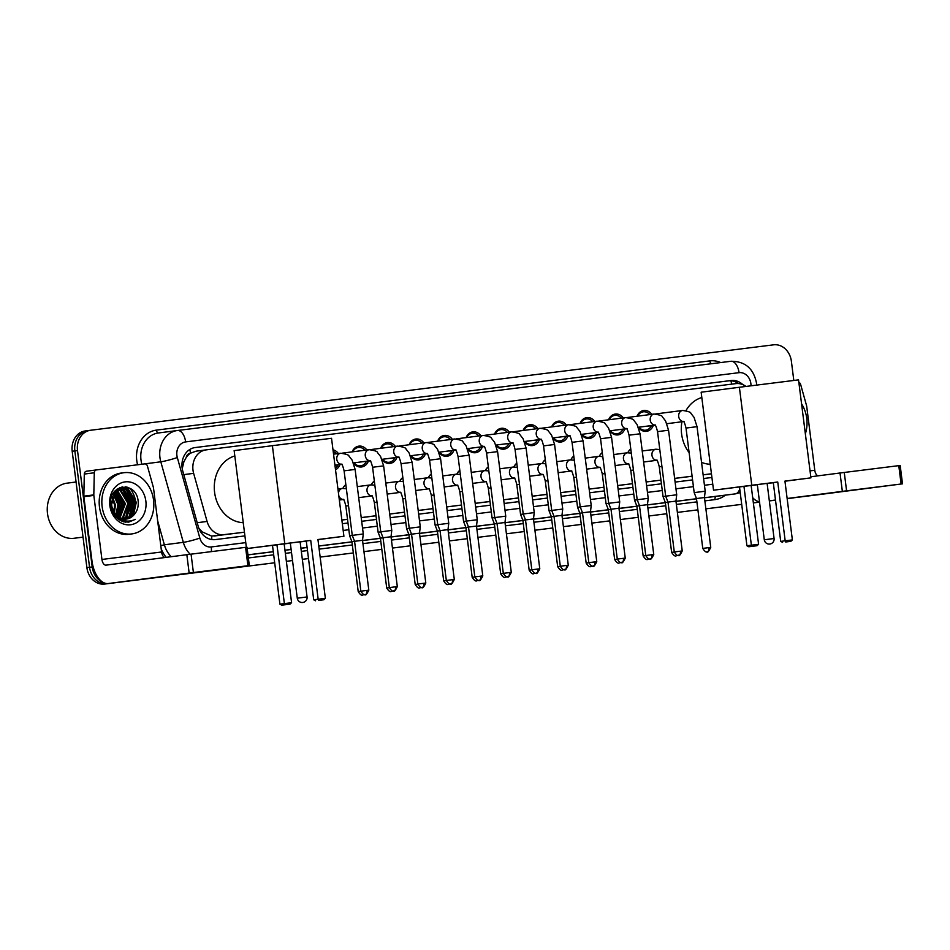 <?xml version="1.0" encoding="UTF-8"?>
<svg xmlns="http://www.w3.org/2000/svg" width="950" height="950" viewBox="0 0 950 950"><rect width="100%" height="100%" fill="white"/><g stroke="black" fill="none" stroke-linecap="round" stroke-linejoin="round"><path stroke-width="1.43" d="M339.863 464.669A10.509 8.823 -97.4 0 1 335.516 469.787M368.363 461.094A10.509 8.823 -97.4 0 1 361.57 466.973A10.509 8.823 -97.4 0 1 353.519 463.03M396.851 457.532A10.509 8.823 -97.4 0 1 390.058 463.41A10.509 8.823 -97.4 0 1 382.007 459.468M425.351 453.969A10.509 8.823 -97.4 0 1 418.558 459.848A10.509 8.823 -97.4 0 1 410.507 455.905M453.839 450.407A10.509 8.823 -97.4 0 1 447.046 456.273A10.509 8.823 -97.4 0 1 438.995 452.343M482.339 446.844A10.509 8.823 -97.4 0 1 475.546 452.711A10.509 8.823 -97.4 0 1 467.495 448.78M510.827 443.282A10.509 8.823 -97.4 0 1 504.034 449.148A10.509 8.823 -97.4 0 1 495.983 445.206M539.327 439.719A10.509 8.823 -97.4 0 1 532.534 445.586A10.509 8.823 -97.4 0 1 524.483 441.643M567.815 436.157A10.509 8.823 -97.4 0 1 561.023 442.023A10.509 8.823 -97.4 0 1 552.971 438.081M596.303 432.582A10.509 8.823 -97.4 0 1 589.523 438.461A10.509 8.823 -97.4 0 1 581.459 434.518M624.803 429.02A10.509 8.823 -97.4 0 1 618.011 434.898A10.509 8.823 -97.4 0 1 609.959 430.956M653.291 425.457A10.509 8.823 -97.4 0 1 646.499 431.336A10.509 8.823 -97.4 0 1 638.447 427.393M186.212 457.461A18.525 15.544 -97.4 0 1 190.736 453.091L190.475 453.126A6.175 5.178 82.6 0 0 186.212 457.461L183.908 461.747L182.234 468.623M198.859 528.247L202.196 531.869L211.624 536.085L244.447 532.226M341.858 520.042L347.534 519.341M361.214 517.631L376.022 515.779M389.702 514.057L404.522 512.204M418.202 510.494L433.01 508.642M446.69 506.932L461.498 505.079M475.19 503.369L489.998 501.517M503.678 499.807L518.486 497.954M532.166 496.244L546.986 494.392M560.666 492.682L575.474 490.829M589.154 489.108L603.974 487.255L589.154 489.072M617.654 485.545L632.462 483.692L617.643 485.509M646.143 481.983L660.962 480.13L646.143 481.947M674.643 478.42L692.111 476.235M703.131 474.858L711.455 473.812M190.736 453.091L196.056 451.179L206.055 449.896A18.525 15.544 82.6 0 0 193.634 473.349L207.076 521.443A18.525 15.544 82.6 0 0 224.188 534.719L244.447 532.19M745.976 386.436A18.525 15.544 82.6 0 0 735.834 383.622L206.102 449.884A18.525 15.544 82.6 0 0 206.055 449.896M341.858 520.006L347.522 519.294M361.202 517.584L376.022 515.731M389.702 514.021L404.51 512.169M418.19 510.459L433.01 508.606M446.69 506.896L461.498 505.044M475.178 503.322L489.986 501.469M503.678 499.759L518.486 497.907M532.166 496.197L546.974 494.344M560.654 492.634L575.474 490.782M674.631 478.384L692.099 476.199M703.131 474.81L711.455 473.777M627.843 452.734A9.88 8.289 -97.4 0 1 630.776 448.982M599.343 456.297A9.88 8.289 -97.4 0 1 602.288 452.544M570.855 459.859A9.88 8.289 -97.4 0 1 573.788 456.107M542.355 463.422A9.88 8.289 -97.4 0 1 545.3 459.669M513.867 466.984A9.88 8.289 -97.4 0 1 516.8 463.244M485.379 470.559A9.88 8.289 -97.4 0 1 488.312 466.806M456.879 474.121A9.88 8.289 -97.4 0 1 459.812 470.369M428.391 477.684A9.88 8.289 -97.4 0 1 431.324 473.931M399.891 481.246A9.88 8.289 -97.4 0 1 402.824 477.494M371.402 484.809A9.88 8.289 -97.4 0 1 374.336 481.056M342.902 488.371A9.88 8.289 -97.4 0 1 345.848 484.619M637.07 416.231A10.509 8.823 -97.4 0 1 643.815 410.483A10.509 8.823 -97.4 0 1 651.795 414.331M608.57 419.793A10.509 8.823 -97.4 0 1 615.315 414.058A10.509 8.823 -97.4 0 1 623.295 417.893M580.082 423.356A10.509 8.823 -97.4 0 1 586.827 417.62A10.509 8.823 -97.4 0 1 594.807 421.456M551.582 426.93A10.509 8.823 -97.4 0 1 558.327 421.183A10.509 8.823 -97.4 0 1 566.307 425.018M523.094 430.492A10.509 8.823 -97.4 0 1 529.839 424.745A10.509 8.823 -97.4 0 1 537.819 428.581M494.594 434.055A10.509 8.823 -97.4 0 1 501.339 428.308A10.509 8.823 -97.4 0 1 509.331 432.155M466.106 437.617A10.509 8.823 -97.4 0 1 472.851 431.87A10.509 8.823 -97.4 0 1 480.831 435.718M437.617 441.18A10.509 8.823 -97.4 0 1 444.351 435.433A10.509 8.823 -97.4 0 1 452.343 439.28M409.117 444.742A10.509 8.823 -97.4 0 1 415.863 439.007A10.509 8.823 -97.4 0 1 423.843 442.843M380.629 448.305A10.509 8.823 -97.4 0 1 387.374 442.569A10.509 8.823 -97.4 0 1 395.354 446.405M352.129 451.879A10.509 8.823 -97.4 0 1 358.874 446.132A10.509 8.823 -97.4 0 1 366.854 449.968M332.987 449.813A10.509 8.823 -97.4 0 1 338.366 453.53M103.514 582.587A18.525 15.544 -97.4 0 1 92.209 566.936L77.508 450.561L74.848 450.906A18.525 15.544 -97.4 0 1 87.911 430.611A18.525 15.544 -97.4 0 1 87.958 430.599A18.525 15.544 -97.4 0 1 87.958 430.599A18.525 15.544 -97.4 0 0 74.848 450.906L89.549 567.269L74.848 450.906L72.188 451.25A18.525 15.544 -97.4 0 1 85.251 430.956A18.525 15.544 -97.4 0 1 85.298 430.944L87.851 430.611M274.692 562.78L107.302 583.716A18.525 15.544 -97.4 0 1 89.549 567.269A18.525 15.544 -97.4 0 0 107.302 583.716L274.692 562.78L109.962 583.371A18.525 15.544 -97.4 0 1 108.763 583.466M787.764 498.619A18.525 15.544 -97.4 0 1 787.716 498.619L790.376 498.275A18.525 15.544 -97.4 0 1 790.376 498.275A18.525 15.544 -97.4 0 1 790.317 498.287L787.158 498.679M775.509 500.139L769.334 500.911M759.525 502.134L753.362 502.906L759.525 502.134M741.701 504.367L705.874 508.844L741.701 504.355M697.906 509.841L677.374 512.406L697.906 509.841M666.758 513.736L648.886 515.981L666.758 513.748M638.269 517.299L620.386 519.543L638.269 517.311M609.769 520.873L591.898 523.106L609.769 520.861M581.281 524.436L563.409 526.668L581.281 524.424M552.781 527.998L534.909 530.231L552.781 527.986M524.293 531.561L506.421 533.793L524.293 531.549M495.793 535.123L477.921 537.356L495.793 535.111M467.305 538.686L449.433 540.918L467.305 538.674M420.933 544.504L438.805 542.236M392.445 548.055L410.317 545.811L392.445 548.067M363.945 551.617L381.829 549.373L363.957 551.629M320.162 557.092L353.329 552.947L320.162 557.08M308.501 558.553L302.326 559.324L308.501 558.553M292.529 560.548L286.354 561.319L292.529 560.548M775.509 500.151L769.334 500.923M274.692 562.792L104.643 584.06A18.525 15.544 -97.4 0 1 86.889 567.613L72.188 451.25M742.876 384.655A18.525 15.544 82.6 0 0 731.144 380.511L195.225 447.545A18.525 15.544 82.6 0 0 195.178 447.545A18.525 15.544 82.6 0 0 182.756 471.01L198.217 526.312A18.525 15.544 82.6 0 0 215.329 539.588L244.91 535.895M194.703 447.616L728.484 380.855A18.525 15.544 -97.4 0 1 738.482 383.562M129.283 491.566A24.688 20.734 -97.4 0 1 133.119 502.716A24.688 20.734 -97.4 0 1 132.774 512.133M132.264 514.188A24.688 20.734 -97.4 0 1 131.159 517.263M129.758 488.134A24.688 20.734 -97.4 0 1 135.779 502.372A24.688 20.734 -97.4 0 0 129.758 488.134M794.176 497.741A18.525 15.544 -97.4 0 1 793.036 497.931A18.525 15.544 -97.4 0 1 792.977 497.942M77.508 450.561A18.525 15.544 -97.4 0 1 90.571 430.267A18.525 15.544 -97.4 0 1 90.618 430.255L773.633 344.826A18.525 15.544 -97.4 0 1 791.386 361.273L793.808 380.451M793.036 497.931L790.376 498.275A18.525 15.544 -97.4 0 1 790.317 498.287L787.657 498.631M438.817 542.248L420.933 544.492M125.59 486.816A24.688 20.734 -97.4 0 1 128.381 490.176M342.321 523.711L347.997 522.999M361.677 521.289L376.485 519.436M390.165 517.726L404.985 515.874M418.665 514.164L433.473 512.311M447.153 510.601L461.961 508.749M475.653 507.039L490.461 505.174M504.141 503.464L518.949 501.612M532.629 499.902L547.449 498.049M561.129 496.339L575.938 494.487M589.617 492.777L604.438 490.924M618.117 489.214L632.926 487.362M646.606 485.652L661.426 483.799M675.106 482.089L692.574 479.904M703.594 478.515L711.918 477.482M862.339 488.906L824.529 493.727L862.339 488.906M821.204 494.356L787.158 498.608L821.168 494.356A24.688 13.407 -97.1 0 0 821.168 494.356A24.688 13.407 -97.1 0 0 821.204 494.356L902.5 483.835L901.099 484.013L898.783 465.642L900.184 465.464L902.5 483.835M752.697 497.693A24.688 13.407 -97.1 0 0 759.489 501.79M846.581 490.829L842.353 491.364L840.026 472.993L844.265 472.459L846.581 490.829L901.099 484.013M769.322 500.84L775.485 500.009M787.146 498.501L842.353 491.364M844.265 472.459L898.783 465.642M840.026 472.993L810.778 476.781M817.914 475.855A6.175 3.349 82.9 0 1 814.779 470.286L806.693 406.244A3.087 2.589 82.6 0 0 806.586 405.721L800.624 384.418A3.087 2.589 82.6 0 0 798.843 382.339M801.562 403.821A30.863 25.911 -97.4 0 1 806.752 418.392A30.863 25.911 -97.4 0 1 805.351 433.794M689.118 452.592A33.951 28.512 -97.4 0 1 681.601 433.96A33.951 28.512 -97.4 0 1 681.934 421.753M685.947 410.637A33.951 28.512 -97.4 0 1 701.824 397.527M710.256 464.277A33.951 28.512 -97.4 0 1 701.551 462.353M757.328 484.69L738.34 487.053L773.288 482.588L780.71 541.381L792.371 539.909L784.938 481.104L810.92 477.862L798.534 379.869L739.385 387.267L751.771 485.26L777.741 482.006L785.175 540.811L785.686 541.987L790.828 541.346L792.371 539.909M777.741 482.006L773.288 482.588M784.949 481.151L786.113 481.009L784.949 481.175M773.3 482.671L767.125 483.455M751.771 485.26L713.521 490.2L751.153 485.474L758.587 544.279L757.043 545.716L751.901 546.357L751.379 545.181L743.957 486.376M751.153 485.497L757.328 484.726M767.137 483.503L773.3 482.719M784.961 481.223L810.92 477.862M739.385 387.267L701.148 392.207L713.521 490.2M790.828 541.346L785.686 541.987M780.71 541.381L782.562 542.391M757.043 545.716L748.778 546.761L746.926 545.751L739.504 486.958M746.926 545.751L758.587 544.279M748.778 546.761L751.901 546.357M243.248 522.69A33.951 28.512 -97.4 0 1 214.593 492.373A33.951 28.512 -97.4 0 1 234.816 455.941M290.32 543.115L271.332 545.466L306.28 541.013L313.714 599.794L325.363 598.322L317.941 539.529L343.912 536.275L331.538 438.282L272.389 445.681L284.762 543.673L310.733 540.419L318.167 599.224L318.689 600.4L323.831 599.759L325.363 598.322M310.733 540.419L306.28 541.001M317.941 539.564L319.105 539.434L317.953 539.588M306.292 541.084L300.117 541.868M284.762 543.673L247.166 548.53M247.166 548.542L284.157 543.887L291.579 602.692L290.035 604.129L284.893 604.77L284.382 603.594L276.949 544.789M284.157 543.911L290.332 543.139M300.129 541.916L306.304 541.144M317.953 539.636L343.912 536.275M272.389 445.681L234.139 450.621L246.347 547.247M323.831 599.759L318.689 600.4M313.714 599.794L315.554 600.804M290.035 604.129L281.77 605.174L279.918 604.164L272.496 545.371M279.918 604.164L291.579 602.692M281.77 605.174L284.893 604.77M649.859 414.58L649.693 414.402A9.262 7.778 82.6 0 0 643.304 411.813A9.262 7.778 82.6 0 0 637.676 416.159M686.019 428.058L697.039 426.669L705.197 491.221L694.177 492.611L686.019 428.058C684.819 423.261 683.881 421.04 683.216 421.384L684.047 421.479M710.742 547.39C706.669 555.667 707.026 550.347 707.263 551.879A4.014 2.185 82.9 0 1 707.251 551.879A4.014 2.185 -97.1 0 0 708.926 547.616L710.742 547.39L704.437 497.539L696.481 498.548L694.177 492.611M638.946 427.191A9.262 7.778 82.6 0 0 645.679 430.184A9.262 7.778 82.6 0 0 651.201 426.051L651.379 425.707M648.221 425.992A5.557 4.667 82.6 0 0 649.194 425.992L655.049 425.232M621.371 418.142L621.205 417.964A9.262 7.778 82.6 0 0 614.816 415.376A9.262 7.778 82.6 0 0 609.176 419.722M657.531 431.621L668.551 430.231L676.709 494.784L665.677 496.173L657.531 431.621C656.331 426.835 655.393 424.603 654.728 424.947L655.547 425.042M682.242 550.952C678.169 559.241 678.538 553.909 678.763 555.441L678.763 555.441A4.014 2.185 -97.1 0 0 680.426 551.178L682.242 550.952L675.949 501.101L667.992 502.111L665.677 496.173M610.458 430.754A9.262 7.778 82.6 0 0 617.191 433.746A9.262 7.778 82.6 0 0 622.713 429.614L622.891 429.269M619.732 429.554A5.557 4.667 82.6 0 0 620.706 429.554L626.561 428.794M592.871 421.705L592.705 421.527A9.262 7.778 82.6 0 0 586.316 418.938A9.262 7.778 82.6 0 0 580.688 423.284M629.031 435.183L640.062 433.794L648.209 498.346L637.189 499.736L629.031 435.183C627.831 430.397 626.893 428.165 626.228 428.509L627.059 428.616M653.754 554.527C649.681 562.804 650.038 557.484 650.275 559.004A4.014 2.185 82.9 0 1 650.263 559.004A4.014 2.185 -97.1 0 0 651.938 554.741L653.754 554.527L647.461 504.664L639.492 505.673L637.189 499.736M581.958 434.328A9.262 7.778 82.6 0 0 588.691 437.309A9.262 7.778 82.6 0 0 594.213 433.176L594.391 432.832M591.244 433.117A5.557 4.667 82.6 0 0 592.206 433.117L598.061 432.357M564.383 425.267L564.217 425.089A9.262 7.778 82.6 0 0 557.828 422.501A9.262 7.778 82.6 0 0 552.188 426.847M600.543 438.746L611.562 437.356L619.721 501.909L608.701 503.31L600.543 438.746C599.343 433.96 598.405 431.739 597.74 432.084L598.571 432.179M625.254 558.089C621.181 566.366 621.549 561.046 621.775 562.566A4.014 2.185 82.9 0 1 621.775 562.566A4.014 2.185 -97.1 0 0 623.438 558.303L625.254 558.089L618.961 508.226L611.004 509.236L608.701 503.31M553.47 437.891A9.262 7.778 82.6 0 0 560.203 440.871A9.262 7.778 82.6 0 0 565.725 436.739L565.903 436.394M562.744 436.691A5.557 4.667 82.6 0 0 563.718 436.679L569.572 435.919M535.883 428.83L535.729 428.652A9.262 7.778 82.6 0 0 529.328 426.063A9.262 7.778 82.6 0 0 523.699 430.409M572.043 442.32L583.074 440.919L591.221 505.471L580.201 506.872L572.043 442.32C570.843 437.522 569.917 435.302 569.24 435.646L570.071 435.741M596.766 561.652C592.693 569.929 593.049 564.609 593.287 566.129L593.287 566.129A4.014 2.185 -97.1 0 0 594.949 561.878L596.766 561.652L590.472 511.789L582.504 512.798L580.201 506.872M524.97 441.453A9.262 7.778 82.6 0 0 531.703 444.434A9.262 7.778 82.6 0 0 537.237 440.313L537.403 439.969M534.256 440.254A5.557 4.667 82.6 0 0 535.218 440.242L541.072 439.494M507.395 432.404L507.229 432.214A9.262 7.778 82.6 0 0 500.84 429.637A9.262 7.778 82.6 0 0 495.199 433.972M543.554 445.883L554.574 444.481L562.732 509.046L551.712 510.435L543.554 445.883C542.355 441.085 541.417 438.864 540.752 439.209L541.583 439.304M568.278 565.214C564.193 573.491 564.561 568.171 564.787 569.703A4.014 2.185 82.9 0 1 564.787 569.703A4.014 2.185 -97.1 0 0 566.449 565.44L568.278 565.214L561.972 515.363L554.016 516.361L551.712 510.435M496.482 445.016A9.262 7.778 82.6 0 0 503.215 447.996A9.262 7.778 82.6 0 0 508.737 443.876L508.915 443.531M505.756 443.816A5.557 4.667 82.6 0 0 506.73 443.804L512.584 443.056M478.895 435.967L478.741 435.777A9.262 7.778 82.6 0 0 472.34 433.2A9.262 7.778 82.6 0 0 466.711 437.534M515.054 449.445L526.086 448.056L534.244 512.608L523.212 513.997L515.054 449.445C513.855 444.647 512.929 442.427 512.252 442.771L513.083 442.866M539.778 568.777C535.705 577.054 536.061 571.734 536.299 573.266L536.299 573.266A4.014 2.185 -97.1 0 0 537.961 569.003L539.778 568.777L533.484 518.926L525.516 519.923L523.212 513.997M467.982 448.578A9.262 7.778 82.6 0 0 474.715 451.559A9.262 7.778 82.6 0 0 480.249 447.438L480.427 447.094M477.268 447.379A5.557 4.667 82.6 0 0 478.23 447.379L484.084 446.619M450.407 439.529L450.241 439.351A9.262 7.778 82.6 0 0 443.852 436.762A9.262 7.778 82.6 0 0 438.223 441.109M486.566 453.008L497.586 451.618L505.744 516.171L494.724 517.56L486.566 453.008C485.367 448.21 484.429 445.989 483.764 446.334L484.595 446.429M511.29 572.339C507.205 580.616 507.573 575.296 507.799 576.828A4.014 2.185 82.9 0 0 507.811 576.828A4.014 2.185 -97.1 0 0 509.461 572.565L511.29 572.339L504.984 522.488L497.028 523.497L494.724 517.56M439.494 452.141A9.262 7.778 82.6 0 0 446.227 455.133A9.262 7.778 82.6 0 0 451.749 451.001L451.927 450.656M448.768 450.941A5.557 4.667 82.6 0 0 449.742 450.941L455.596 450.181M421.919 443.092L421.753 442.914A9.262 7.778 82.6 0 0 415.352 440.325A9.262 7.778 82.6 0 0 409.723 444.671M458.078 456.57L469.098 455.181L477.256 519.733L466.224 521.122L458.078 456.57C456.879 451.784 455.941 449.552 455.264 449.896L456.095 449.991M482.79 575.902C478.717 584.179 479.085 578.859 479.311 580.391L479.311 580.391A4.014 2.185 -97.1 0 0 480.973 576.128L482.79 575.902L476.496 526.051L468.528 527.06L466.224 521.122M411.006 455.703A9.262 7.778 82.6 0 0 417.727 458.696A9.262 7.778 82.6 0 0 423.261 454.563L423.439 454.219M420.28 454.504A5.557 4.667 82.6 0 0 421.242 454.504L427.108 453.744M393.419 446.654L393.253 446.476A9.262 7.778 82.6 0 0 386.864 443.887A9.262 7.778 82.6 0 0 381.235 448.234M429.578 460.133L440.598 458.743L448.756 523.296L437.736 524.685L429.578 460.133C428.379 455.347 427.441 453.114 426.776 453.459L427.607 453.554M454.302 579.464C450.229 587.753 450.585 582.433 450.822 583.953A4.014 2.185 82.9 0 1 450.811 583.953A4.014 2.185 -97.1 0 0 452.485 579.69L454.302 579.464L447.996 529.613L440.04 530.622L437.736 524.685M382.506 459.266A9.262 7.778 82.6 0 0 389.239 462.258A9.262 7.778 82.6 0 0 394.761 458.126L394.939 457.781M391.78 458.066A5.557 4.667 82.6 0 0 392.754 458.066L398.608 457.306M364.931 450.217L364.764 450.039A9.262 7.778 82.6 0 0 358.376 447.45A9.262 7.778 82.6 0 0 352.735 451.796M401.09 463.695L412.11 462.306L420.268 526.858L409.236 528.247L401.09 463.695C399.891 458.909 398.952 456.677 398.287 457.021L399.107 457.128M425.802 583.039C421.729 591.316 422.097 585.996 422.322 587.516L422.322 587.516A4.014 2.185 -97.1 0 0 423.985 583.253L425.802 583.039L419.508 533.176L411.552 534.185L409.236 528.247M354.017 462.84A9.262 7.778 82.6 0 0 360.751 465.821A9.262 7.778 82.6 0 0 366.272 461.688L366.451 461.344M363.292 461.641A5.557 4.667 82.6 0 0 364.266 461.629L370.12 460.869M336.431 453.779L336.264 453.601A9.262 7.778 82.6 0 0 333.201 451.44M372.59 467.258L383.622 465.868L391.768 530.421L380.748 531.822L372.59 467.258C371.391 462.472 370.452 460.251 369.787 460.596L370.619 460.691M397.314 586.601C393.241 594.878 393.597 589.558 393.834 591.078A4.014 2.185 82.9 0 1 393.822 591.078A4.014 2.185 -97.1 0 0 395.497 586.815L397.314 586.601L391.02 536.738L383.052 537.747L380.748 531.822M335.314 468.172A9.262 7.778 82.6 0 0 337.772 465.262L337.951 464.906M341.513 464.336L334.934 465.179A5.557 4.667 82.6 0 0 335.766 465.191L341.62 464.431M344.102 470.832L355.122 469.431L363.28 533.983L352.26 535.384L344.102 470.832C342.902 466.034 341.964 463.814 341.299 464.158L342.131 464.253M368.814 590.164C364.741 598.441 365.109 593.121 365.334 594.641A4.014 2.185 82.9 0 1 365.334 594.641A4.014 2.185 -97.1 0 0 366.997 590.389L368.814 590.164L362.52 540.312L354.564 541.31L352.26 535.384M630.824 449.314A9.262 7.778 82.6 0 0 628.033 452.307M665.701 496.233L663.041 496.577L659.276 466.818C658.077 462.021 657.139 459.8 656.474 460.144L657.305 460.239M667.992 502.17L665.344 502.514L663.041 496.577M602.324 452.877A9.262 7.778 82.6 0 0 599.545 455.869M637.212 499.795L634.541 500.139L630.776 470.381C629.577 465.583 628.651 463.363 627.974 463.707L628.805 463.802M639.504 505.733L636.844 506.077L634.541 500.139M573.836 456.451A9.262 7.778 82.6 0 0 571.045 459.432M608.712 503.358L606.053 503.702L602.288 473.943C601.089 469.146 600.151 466.925 599.486 467.269L600.317 467.364M611.004 509.295L608.356 509.639L606.053 503.702M545.336 460.014A9.262 7.778 82.6 0 0 542.557 462.994M580.224 506.92L577.553 507.276L573.8 477.506C572.589 472.708 571.663 470.488 570.986 470.832L571.817 470.927M582.516 512.857L579.856 513.202L577.553 507.276M516.847 463.576A9.262 7.778 82.6 0 0 514.057 466.557M551.724 510.494L549.064 510.839L545.3 481.068C544.101 476.282 543.163 474.05 542.497 474.394L543.329 474.489M554.016 516.42L551.368 516.764L549.064 510.839M488.348 467.139A9.262 7.778 82.6 0 0 485.569 470.119M523.236 514.057L520.564 514.401L516.812 484.631C515.612 479.845 514.674 477.613 513.997 477.957L514.829 478.064M525.528 519.982L522.868 520.327L520.564 514.401M459.859 470.701A9.262 7.778 82.6 0 0 457.081 473.682M494.748 517.619L492.076 517.964L488.312 488.193C487.113 483.407 486.174 481.187 485.509 481.519L486.341 481.626M497.028 523.557L494.38 523.889L492.076 517.964M431.359 474.264A9.262 7.778 82.6 0 0 428.581 477.256M466.248 521.182L463.576 521.526L459.824 491.767C458.624 486.97 457.686 484.749 457.021 485.094L457.853 485.189M468.54 527.119L465.892 527.464L463.576 521.526M402.871 477.826A9.262 7.778 82.6 0 0 400.093 480.819M437.76 524.744L435.088 525.089L431.324 495.33C430.124 490.532 429.198 488.312 428.521 488.656L429.353 488.751M440.052 530.682L437.392 531.026L435.088 525.089M374.383 481.389A9.262 7.778 82.6 0 0 371.593 484.381M409.26 528.307L406.6 528.651L402.836 498.892C401.636 494.095 400.698 491.874 400.033 492.219L400.864 492.314M411.552 534.244L408.904 534.589L406.6 528.651M345.883 484.963A9.262 7.778 82.6 0 0 343.104 487.944M380.772 531.869L378.1 532.226L374.336 502.455C373.136 497.657 372.21 495.437 371.533 495.781L372.364 495.876M383.064 537.807L380.404 538.151L378.1 532.226M352.272 535.432L349.612 535.788L345.848 506.017C344.648 501.22 343.71 498.999 343.045 499.344L343.876 499.439M354.564 541.369L351.916 541.714L349.612 535.788M209.143 570.617L171.344 575.427L209.143 570.617M86.509 471.212A3.087 2.589 -97.4 0 1 86.521 471.212L96.484 469.918A3.087 2.589 82.6 0 0 94.288 472.767L93.812 494.879A3.087 2.589 82.6 0 0 93.836 495.413L83.861 496.696A3.087 2.589 -97.4 0 1 83.837 496.161L84.301 474.062A3.087 2.589 -97.4 0 1 86.509 471.212L96.472 469.918A3.087 2.589 82.6 0 0 96.484 469.918L144.59 463.909A3.087 2.589 82.6 0 1 147.44 466.117L153.389 487.421A3.087 2.589 82.6 0 1 153.496 487.944L161.595 551.986A6.175 3.349 82.9 0 0 164.718 557.555M83.861 496.696L91.948 560.737A24.688 13.407 -97.1 0 0 108.324 583.526A24.688 13.407 -97.1 0 0 108.347 583.526L189.157 573.076L186.841 554.693L106.032 565.143A6.175 3.349 82.9 0 1 106.02 565.143A6.175 3.349 82.9 0 1 101.935 559.455L93.836 495.413M108.324 583.526L167.984 576.056A24.688 13.407 -97.1 0 0 167.984 576.056A24.688 13.407 -97.1 0 0 168.007 576.056L249.316 565.547L247.914 565.713L245.587 547.342L246.988 547.164L249.316 565.547M186.841 554.693L191.069 554.159L193.396 572.529L247.914 565.713M193.396 572.529L189.157 573.076M191.069 554.159L245.587 547.342M83.042 537.118L74.207 538.258A27.776 23.323 -97.4 0 1 47.5 513.606A27.776 23.323 -97.4 0 1 67.082 483.158L76.071 481.994M131.456 496.031A27.776 23.323 -97.4 0 1 133.036 502.74A27.776 23.323 -97.4 0 1 133.19 509.438M102.125 506.528A30.863 25.911 -97.4 0 1 123.88 472.708A30.863 25.911 -97.4 0 1 153.556 500.104A30.863 25.911 -97.4 0 1 131.801 533.924A30.863 25.911 -97.4 0 1 102.125 506.528M131.801 533.924L129.141 534.268A30.863 25.911 -97.4 0 1 99.465 506.872A30.863 25.911 -97.4 0 1 121.22 473.053L123.88 472.708M123.749 521.835L128.725 522.132L135.351 519.353C127.478 522.916 120.686 521.016 114.938 513.641A15.438 12.956 -97.4 0 0 126.492 519.056A15.438 12.956 -97.4 0 0 133.404 515.446C136.907 511.943 138.51 507.466 138.213 502.027C136.99 479.833 107.219 483.978 110.901 505.447C112.302 513.926 116.577 519.401 123.749 521.835M145.849 501.066A21.613 18.145 -97.4 0 1 130.554 524.756A21.613 18.145 -97.4 0 1 109.844 505.566A21.613 18.145 -97.4 0 1 125.139 481.876A21.613 18.145 -97.4 0 1 145.849 501.066M124.699 519.139L129.259 516.634L134.567 502.503L127.015 489.974L120.982 488.656M125.115 519.139L130.091 516.527L135.399 502.396L127.846 489.867L121.398 488.585L115.544 491.399L111.34 505.4L114.938 513.641M123.013 518.949L125.934 517.073L131.243 502.93L123.69 490.402L119.344 489.072M123.441 519.021L126.766 516.954L132.074 502.823L124.521 490.295L119.748 488.941M121.303 518.474L122.609 517.501L127.918 503.358L120.365 490.829L117.741 489.796M121.731 518.629L123.441 517.394L128.749 503.251L121.196 490.723L118.144 489.594M119.546 517.691L124.593 503.797L117.04 491.269L116.185 490.841L122.597 504.058L119.415 517.619M119.985 517.928L125.424 503.678L117.871 491.162L116.577 490.544M117.741 516.515L121.268 504.224L114.689 492.278M118.204 516.859L122.099 504.117L115.057 491.886M115.164 515.933L115.556 515.339M115.876 514.781L117.942 504.652L113.252 494.273M115.567 516.432L116.031 515.779M116.351 515.28L118.774 504.545L113.608 493.703M113.869 512.145L114.617 505.079L111.934 497.183M114.392 512.917L115.449 504.973L112.254 496.327M112.136 508.547L111.174 501.054M121.398 488.585L114.178 492.041M118.916 489.048L117.657 489.084M119.32 488.941L116.897 489.238M117.313 489.701L116.506 489.559M117.705 489.511L116.707 489.392M112.314 510.993L118.192 517.346M126.338 519.068L133.404 515.446M117.491 516.313L119.688 504.438L114.522 492.468M120.056 517.204L123.013 504.011L117.159 491.328M126.718 516.349L129.663 503.144L123.809 490.473M122.716 489.499L121.517 488.621M121.457 488.585L119.724 487.599M130.043 515.909L132.988 502.716L127.134 490.034M126.041 489.072L122.348 486.851M125.495 522.156L127.633 521.134M133.368 515.482L136.313 502.289L127.062 487.089M117.218 516.087L119.272 504.486L114.309 492.741M125.756 517.216L129.248 503.203L122.776 489.951M121.933 489.274L119.439 487.718M129.081 516.788L132.572 502.776L126.101 489.523M125.258 488.834L121.956 486.923M125.281 522.132L127.336 521.122M132.406 516.349L135.898 502.336L126.172 486.899M128.583 522.156L135.351 519.353M182.127 462.317A18.525 1.71 -15.6 0 0 183.908 461.747M731.643 384.144A18.525 10.058 -97.1 0 0 730.906 380.772M211.779 539.553A18.525 10.058 -97.1 0 0 211.624 536.085M200.925 532.261A18.525 1.71 -15.6 0 0 202.196 531.869M190.475 453.126A18.525 10.058 -97.1 0 0 189.81 449.481M214.189 536.014L224.188 534.719M197.22 522.714L207.076 521.443M183.766 474.62L193.634 473.349M196.104 451.179L205.996 449.896M104.643 584.06L109.962 583.371M86.889 567.613L92.209 566.936M728.484 380.855L731.144 380.511M750.987 385.819L750.987 385.783A12.35 10.367 82.6 0 0 750.88 383.634A12.35 10.367 82.6 0 0 739.041 372.673L185.63 441.904A12.35 10.367 82.6 0 0 176.89 455.43A12.35 10.367 82.6 0 0 177.317 457.544L199.844 538.092A12.35 10.367 82.6 0 0 211.244 546.951L245.765 542.628M190.237 554.266A24.688 20.734 -97.4 0 1 183.326 542.343L160.811 461.795A24.688 20.734 -97.4 0 1 159.956 457.579A24.688 20.734 -97.4 0 1 177.365 430.516A24.688 20.734 -97.4 0 1 177.436 430.504A12.35 6.709 82.9 0 1 177.448 430.504L730.847 361.285A12.35 6.709 82.9 0 1 730.859 361.285A12.35 6.709 82.9 0 1 739.041 372.673M142.203 464.206L160.811 461.795A12.35 1.14 -15.6 0 0 177.317 457.544M137.584 464.776A27.776 23.323 -97.4 0 1 156.429 430.113L709.84 360.893A3.087 1.674 -97.1 0 0 711.502 363.707M709.84 360.893A27.776 23.323 -97.4 0 1 720.682 362.556M177.294 430.528L158.484 432.963A24.688 20.734 82.6 0 0 158.412 432.974A24.688 20.734 82.6 0 0 141.004 460.037A24.688 20.734 82.6 0 0 141.847 464.241M725.301 495.164A27.776 23.323 -97.4 0 1 715.018 499.605L704.864 500.876M696.896 501.873L676.364 504.438M665.748 505.768L647.876 508.001M637.26 509.331L619.388 511.563M608.76 512.893L590.888 515.126M580.272 516.456L562.4 518.7M551.772 520.018L533.9 522.263M523.284 523.592L505.412 525.825M494.796 527.155L476.912 529.388M466.296 530.717L448.424 532.95M437.808 534.28L419.924 536.513M409.308 537.842L391.436 540.075M380.819 541.405L362.947 543.638M352.319 544.967L319.152 549.124M307.491 550.584L301.316 551.356M291.519 552.579L285.344 553.351M273.683 554.812L248.354 557.971M166.238 557.365A27.776 23.323 -97.4 0 1 161.167 548.684M90.511 430.267L85.251 430.956M716.371 496.316L735.324 493.869A24.688 20.734 -97.4 0 1 735.252 493.881L716.3 496.327A24.688 20.734 82.6 0 0 716.371 496.316A24.688 20.734 82.6 0 0 716.443 496.304M199.844 538.092A12.35 1.14 -15.6 0 1 183.326 542.343L164.374 544.801A24.688 20.734 82.6 0 0 171.273 556.712M157.641 520.719L164.374 544.801L160.799 545.68M739.753 488.965A12.35 6.709 82.9 0 1 735.252 493.881L704.461 497.729M696.504 498.726L675.972 501.291M665.356 502.621L647.484 504.854M636.856 506.184L618.984 508.416M608.368 509.746L590.496 511.979M579.868 513.309L561.996 515.541M551.38 516.871L533.508 519.116M522.892 520.434L505.008 522.678M494.392 524.008L476.52 526.241M465.904 527.571L448.02 529.803M437.404 531.133L419.532 533.366M408.916 534.696L391.044 536.928M380.416 538.258L362.544 540.491M351.928 541.821L318.749 545.977M307.099 547.426L300.924 548.197M291.116 549.433L284.952 550.204M273.291 551.665L247.962 554.824M247.974 554.907L273.303 551.736M284.964 550.276L291.127 549.504M300.936 548.281L307.099 547.509M318.761 546.048L351.939 541.904M362.556 540.574L380.428 538.341M391.044 537.011L408.928 534.779M419.544 533.449L437.416 531.204M448.032 529.886L465.904 527.642M476.532 526.312L494.404 524.079M505.02 522.749L522.892 520.517M533.52 519.187L551.392 516.954M562.008 515.624L579.88 513.392M590.508 512.062L608.38 509.829M618.996 508.499L636.868 506.267M647.484 504.937L665.368 502.692M675.984 501.374L696.516 498.798M704.472 497.8L716.3 496.327A3.087 1.674 -97.1 0 0 715.018 499.605M343.176 530.444L348.84 529.732M362.52 528.022L377.34 526.169M391.02 524.459L405.828 522.607M419.508 520.897L434.328 519.044M448.008 517.334L462.816 515.482M476.496 513.772L491.316 511.919M504.996 510.209L519.804 508.357M533.484 506.647L548.293 504.794M561.984 503.072L576.793 501.22M590.472 499.51L605.281 497.657M618.961 495.947L633.781 494.095M647.461 492.385L662.269 490.532M675.949 488.822L693.417 486.637M704.449 485.26L712.773 484.215M156.429 430.113A3.087 1.674 -97.1 0 0 158.46 432.963M211.244 546.951A12.35 6.709 82.9 0 1 211.339 551.629M756.663 385.106L756.473 382.957C753.504 368.41 744.966 361.19 730.859 361.285L177.448 430.504A12.35 6.709 82.9 0 1 185.63 441.904M810.029 470.879L814.779 470.286M771.839 538.804L774.084 538.531A4.94 4.94 0 0 1 769.797 544.053A4.94 4.94 0 0 1 764.287 539.778L771.839 538.804M304.843 597.229L307.076 596.944A4.94 4.94 0 0 1 302.789 602.466A4.94 4.94 0 0 1 297.279 598.191L304.843 597.229M655.607 413.951L682.623 410.459A5.557 4.667 82.6 0 0 682.349 410.507A5.557 4.667 82.6 0 0 678.704 416.551A5.557 4.667 82.6 0 0 683.383 421.515M708.926 547.616L702.774 548.399L696.481 498.548M627.119 417.525L654.123 414.022A5.557 4.667 82.6 0 0 653.849 414.069A5.557 4.667 82.6 0 0 650.216 420.114A5.557 4.667 82.6 0 0 654.883 425.077M680.426 551.178L674.286 551.962L667.992 502.111M598.619 421.088L625.634 417.596A5.557 4.667 82.6 0 0 625.361 417.632A5.557 4.667 82.6 0 0 621.716 423.676A5.557 4.667 82.6 0 0 626.394 428.64M651.938 554.741L645.786 555.524L639.492 505.673M570.131 424.65L597.146 421.159A5.557 4.667 82.6 0 0 596.873 421.194A5.557 4.667 82.6 0 0 593.227 427.239A5.557 4.667 82.6 0 0 597.906 432.202M623.438 558.303L617.298 559.087L611.004 509.236M541.631 428.213L568.646 424.721A5.557 4.667 82.6 0 0 568.373 424.769A5.557 4.667 82.6 0 0 564.727 430.813A5.557 4.667 82.6 0 0 569.406 435.765M594.949 561.878L588.81 562.649L582.504 512.798M513.143 431.775L540.158 428.284A5.557 4.667 82.6 0 0 539.885 428.331A5.557 4.667 82.6 0 0 536.239 434.376A5.557 4.667 82.6 0 0 540.918 439.327M566.449 565.44L560.31 566.224L554.016 516.361M484.654 435.338L511.658 431.846A5.557 4.667 82.6 0 0 511.385 431.894A5.557 4.667 82.6 0 0 507.739 437.938A5.557 4.667 82.6 0 0 512.418 442.902M537.961 569.003L531.822 569.786L525.516 519.923M456.154 438.9L483.17 435.409A5.557 4.667 82.6 0 0 482.897 435.456A5.557 4.667 82.6 0 0 479.251 441.501A5.557 4.667 82.6 0 0 483.93 446.464M509.461 572.565L503.322 573.349L497.028 523.497M427.666 442.463L454.67 438.971A5.557 4.667 82.6 0 0 454.397 439.019A5.557 4.667 82.6 0 0 450.763 445.063A5.557 4.667 82.6 0 0 455.43 450.027M480.973 576.128L474.834 576.911L468.528 527.06M399.166 446.037L426.182 442.534A5.557 4.667 82.6 0 0 425.909 442.581A5.557 4.667 82.6 0 0 422.263 448.626A5.557 4.667 82.6 0 0 426.942 453.589M452.485 579.69L446.334 580.474L440.04 530.622M370.678 449.599L397.682 446.108A5.557 4.667 82.6 0 0 397.409 446.144A5.557 4.667 82.6 0 0 393.775 452.188A5.557 4.667 82.6 0 0 398.442 457.152M423.985 583.253L417.846 584.036L411.552 534.185M342.178 453.162L369.194 449.671A5.557 4.667 82.6 0 0 368.921 449.718A5.557 4.667 82.6 0 0 365.275 455.751A5.557 4.667 82.6 0 0 369.954 460.714M395.497 586.815L389.346 587.599L383.052 537.747M333.533 454.159L340.706 453.233A5.557 4.667 82.6 0 0 340.433 453.281A5.557 4.667 82.6 0 0 336.787 459.325A5.557 4.667 82.6 0 0 341.466 464.277M366.997 590.389L360.858 591.173L354.564 541.31M677.516 555.406L676.115 555.845A4.014 2.185 82.9 0 1 676.115 555.845A4.014 2.185 -97.1 0 0 677.053 555.287M642.224 450.977L655.88 449.219A5.557 4.667 82.6 0 0 655.607 449.267A5.557 4.667 82.6 0 0 651.961 455.311A5.557 4.667 82.6 0 0 656.64 460.263M661.924 466.474L659.276 466.818M674.298 552.021L671.638 552.366L665.344 502.514M649.016 558.968L647.627 559.408A4.014 2.185 -97.1 0 0 648.553 558.849M613.736 454.551L627.38 452.782A5.557 4.667 82.6 0 0 627.107 452.829A5.557 4.667 82.6 0 0 623.461 458.874A5.557 4.667 82.6 0 0 628.14 463.826M633.436 470.036L630.776 470.381M645.798 555.584L643.15 555.928L636.844 506.077M620.065 562.412A4.014 2.185 -97.1 0 1 619.139 562.97A4.014 2.185 82.9 0 1 619.127 562.97L620.528 562.531M585.247 458.114L598.892 456.344A5.557 4.667 82.6 0 0 598.619 456.392A5.557 4.667 82.6 0 0 594.973 462.436A5.557 4.667 82.6 0 0 599.652 467.4M604.936 473.599L602.288 473.943M617.31 559.146L614.65 559.491L608.356 509.639M592.028 566.093L590.639 566.533A4.014 2.185 -97.1 0 0 591.565 565.974M556.747 461.676L570.392 459.907A5.557 4.667 82.6 0 0 570.119 459.954A5.557 4.667 82.6 0 0 566.485 465.999A5.557 4.667 82.6 0 0 571.152 470.963M576.448 477.161L573.8 477.506M588.81 562.721L586.162 563.053L579.856 513.202M563.54 569.656L562.139 570.095A4.014 2.185 82.9 0 1 562.139 570.095A4.014 2.185 -97.1 0 0 563.077 569.537M528.259 465.239L541.904 463.469A5.557 4.667 82.6 0 0 541.631 463.517A5.557 4.667 82.6 0 0 537.985 469.561A5.557 4.667 82.6 0 0 542.664 474.525M547.96 480.724L545.3 481.068M560.322 566.283L557.662 566.616L551.368 516.764M535.04 573.218L533.651 573.669A4.014 2.185 -97.1 0 0 534.577 573.099M499.759 468.801L513.404 467.032A5.557 4.667 82.6 0 0 513.131 467.079A5.557 4.667 82.6 0 0 509.497 473.124A5.557 4.667 82.6 0 0 514.164 478.088M519.46 484.286L516.812 484.631M531.822 569.846L529.174 570.19L522.868 520.327M506.552 576.781L505.151 577.232A4.014 2.185 82.9 0 1 505.151 577.232A4.014 2.185 -97.1 0 0 506.089 576.662M471.271 472.364L484.916 470.606A5.557 4.667 82.6 0 0 484.642 470.642A5.557 4.667 82.6 0 0 480.997 476.686A5.557 4.667 82.6 0 0 485.676 481.65M490.972 487.849L488.312 488.193M503.334 573.408L500.674 573.753L494.38 523.889M478.052 580.355L476.662 580.794A4.014 2.185 -97.1 0 0 477.589 580.236M442.771 475.926L456.428 474.169A5.557 4.667 82.6 0 0 456.154 474.216A5.557 4.667 82.6 0 0 452.509 480.261A5.557 4.667 82.6 0 0 457.188 485.213M462.472 491.423L459.824 491.767M474.834 576.971L472.186 577.315L465.892 527.464M449.564 583.918L448.174 584.357A4.014 2.185 -97.1 0 0 449.101 583.799M414.283 479.489L427.928 477.731A5.557 4.667 82.6 0 0 427.654 477.779A5.557 4.667 82.6 0 0 424.009 483.823A5.557 4.667 82.6 0 0 428.688 488.775M433.984 494.986L431.324 495.33M446.346 580.533L443.686 580.878L437.392 531.026M421.076 587.48L419.674 587.919A4.014 2.185 82.9 0 1 419.674 587.919A4.014 2.185 -97.1 0 0 420.613 587.361M385.783 483.063L399.439 481.294A5.557 4.667 82.6 0 0 399.166 481.341A5.557 4.667 82.6 0 0 395.521 487.386A5.557 4.667 82.6 0 0 400.199 492.338M405.484 498.548L402.836 498.892M417.858 584.096L415.197 584.44L408.904 534.589M392.576 591.043L391.186 591.482A4.014 2.185 -97.1 0 0 392.113 590.924M357.295 486.626L370.939 484.856A5.557 4.667 82.6 0 0 370.666 484.904A5.557 4.667 82.6 0 0 367.021 490.948A5.557 4.667 82.6 0 0 371.699 495.912M376.996 502.111L374.336 502.455M389.358 587.658L386.709 588.003L380.404 538.151M363.624 594.486A4.014 2.185 -97.1 0 1 362.698 595.044A4.014 2.185 82.9 0 1 362.686 595.044L364.088 594.605M337.939 489.001L342.451 488.419A5.557 4.667 82.6 0 0 342.178 488.466A5.557 4.667 82.6 0 0 338.485 493.347M348.496 505.673L345.848 506.017M360.869 591.232L358.209 591.565L351.916 541.714M338.782 495.651A5.557 4.667 82.6 0 0 343.211 499.474M108.347 583.526L168.007 576.056M101.935 559.455L161.595 551.986M83.837 496.161L93.812 494.879M94.288 472.767L84.301 474.062M130.079 492.326A24.688 20.734 -97.4 0 1 133.451 502.681A24.688 20.734 -97.4 0 1 133.309 510.969M132.798 513.428A24.688 20.734 -97.4 0 1 131.599 516.966M126.029 486.875A24.688 20.734 -97.4 0 1 129.034 490.604M90.571 430.267L87.911 430.611M177.448 430.504L158.412 432.974M735.324 493.869L740.216 492.622M767.113 483.372L774.084 538.531M757.316 484.607L764.287 539.778M300.117 541.785L307.076 596.944M290.308 543.02L297.279 598.191M643.304 411.813L639.837 412.264M645.679 430.184L642.212 430.623M666.9 423.7L683.442 421.562M697.039 426.669L694.046 417.347L690.852 413.286C690.971 412.264 688.227 411.326 682.623 410.459M704.437 497.539L705.197 491.221M702.774 548.399C706.658 554.622 708.047 550.846 707.263 551.879M614.816 415.376L611.337 415.827M617.191 433.746L613.712 434.197M638.4 427.262L654.942 425.125M668.551 430.231L665.558 420.909L662.352 416.848C662.482 415.827 659.739 414.889 654.123 414.022M675.949 501.101L676.709 494.784M674.286 551.962C678.169 558.184 679.559 554.408 678.763 555.441M586.316 418.938L582.849 419.389M588.691 437.309L585.224 437.76M609.912 430.825L626.454 428.688M640.062 433.794L637.058 424.472L633.864 420.411C633.982 419.389 631.239 418.451 625.634 417.596M647.461 504.664L648.209 498.346M645.786 555.524C649.681 561.747 651.059 557.971 650.275 559.004M557.828 422.501L554.349 422.952M560.203 440.871L556.724 441.322M581.412 434.387L597.954 432.25M611.562 437.356L608.57 428.034L605.364 423.973C605.494 422.952 602.751 422.014 597.146 421.159M618.961 508.226L619.721 501.909M617.298 559.087C621.181 565.321 622.571 561.533 621.775 562.566M529.328 426.063L525.861 426.514M531.703 444.434L528.236 444.885M552.924 437.962L569.466 435.812M583.074 440.919L580.082 431.597L576.876 427.536C576.994 426.514 574.251 425.576 568.646 424.721M590.472 511.789L591.221 505.471M588.81 562.649C592.693 568.884 594.082 565.107 593.287 566.129M500.84 429.637L497.372 430.077M503.215 447.996L499.747 448.447M524.424 441.524L540.966 439.387M554.574 444.481L551.582 435.159L548.376 431.098C548.506 430.077 545.763 429.139 540.158 428.284M561.972 515.363L562.732 509.046M560.31 566.224C564.193 572.446 565.582 568.67 564.787 569.703M472.34 433.2L468.872 433.639M474.715 451.559L471.247 452.01M495.936 445.087L512.477 442.949M526.086 448.056L523.094 438.734L519.888 434.661C520.006 433.639 517.263 432.701 511.658 431.846M533.484 518.926L534.244 512.608M531.822 569.786C535.705 576.009 537.094 572.232 536.299 573.266M443.852 436.762L440.384 437.214M446.227 455.133L442.759 455.572M467.436 448.649L483.978 446.512M497.586 451.618L494.594 442.296L491.387 438.235C491.518 437.214 488.775 436.264 483.17 435.409M504.984 522.488L505.744 516.171M503.322 573.349C507.205 579.571 508.594 575.795 507.799 576.828M415.352 440.325L411.884 440.776M417.727 458.696L414.259 459.135M438.947 452.212L455.489 450.074M469.098 455.181L466.106 445.859L462.899 441.798C463.018 440.776 460.287 439.838 454.67 438.971M476.496 526.051L477.256 519.733M474.834 576.911C478.717 583.134 480.106 579.357 479.311 580.391M386.864 443.887L383.396 444.339M389.239 462.258L385.771 462.709M410.459 455.774L427.001 453.637M440.598 458.743L437.606 449.421L434.411 445.36C434.53 444.339 431.787 443.401 426.182 442.534M447.996 529.613L448.756 523.296M446.334 580.474C450.217 586.696 451.606 582.92 450.822 583.953M358.376 447.45L354.896 447.901M360.751 465.821L357.271 466.272M381.959 459.337L398.501 457.199M412.11 462.306L409.117 452.984L405.911 448.923C406.042 447.901 403.299 446.963 397.682 446.108M419.508 533.176L420.268 526.858M417.846 584.036C421.729 590.259 423.118 586.482 422.322 587.516M353.471 462.911L370.013 460.762M383.622 465.868L380.617 456.546L377.423 452.485C377.542 451.464 374.799 450.526 369.194 449.671M391.02 536.738L391.768 530.421M389.346 587.599C393.241 593.833 394.618 590.045 393.834 591.078M355.122 469.431L352.129 460.109L348.923 456.048C349.054 455.026 346.311 454.088 340.706 453.233M362.52 540.312L363.28 533.983M360.858 591.173C364.741 597.396 366.13 593.619 365.334 594.641M659.787 449.552L655.88 449.219M643.625 462.009L656.688 460.322M671.638 552.366C675.521 558.588 676.911 554.812 676.115 555.845M631.299 453.114L627.38 452.782M615.125 465.571L628.199 463.885M643.15 555.928C647.033 562.151 648.411 558.374 647.627 559.408M602.799 456.677L598.892 456.344M586.637 469.134L599.699 467.447M614.65 559.491C618.533 565.713 619.922 561.937 619.127 562.97M574.311 460.239L570.392 459.907M558.137 472.696L571.211 471.01M586.162 563.053C590.045 569.288 591.434 565.499 590.639 566.533M545.822 463.802L541.904 463.469M529.649 476.259L542.711 474.572M557.662 566.616C561.545 572.85 562.934 569.074 562.139 570.095M517.322 467.364L513.404 467.032M501.161 479.821L514.223 478.135M529.174 570.19C533.057 576.413 534.446 572.636 533.651 573.669M488.834 470.927L484.916 470.606M472.661 483.396L485.735 481.697M500.674 573.753C504.557 579.975 505.946 576.199 505.151 577.232M460.334 474.489L456.428 474.169M444.173 486.958L457.235 485.26M472.186 577.315C476.069 583.538 477.458 579.761 476.662 580.794M431.846 478.064L427.928 477.731M415.673 490.521L428.747 488.834M443.686 580.878C447.581 587.1 448.958 583.324 448.174 584.357M403.346 481.626L399.439 481.294M387.184 494.083L400.247 492.397M415.197 584.44C419.081 590.663 420.47 586.886 419.674 587.919M374.858 485.189L370.939 484.856M358.684 497.646L371.759 495.959M386.709 588.003C390.593 594.225 391.97 590.449 391.186 591.482M346.358 488.751L342.451 488.419M339.328 500.032L343.259 499.522M358.209 591.565C362.093 597.799 363.482 594.011 362.686 595.044M118.073 489.024L117.242 489.131"/></g></svg>

